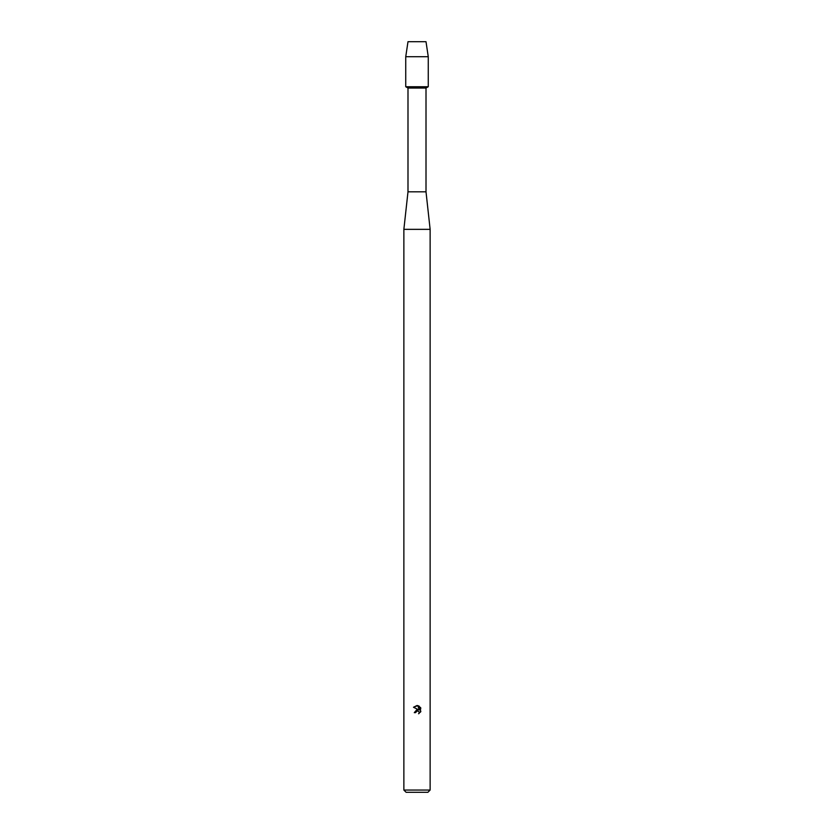 <?xml version="1.0" encoding="UTF-8"?>
<svg xmlns="http://www.w3.org/2000/svg" width="834" height="834" viewBox="0 0 834 834"><rect width="100%" height="100%" fill="white"/><g stroke="black" fill="none" stroke-linecap="round" stroke-linejoin="round"><path stroke-width="1.25" d="M426.007 41.7L407.993 41.7L426.007 41.7L428.259 56.712L428.259 86.736L417 86.736L428.259 86.736L426.007 88.039L426.007 191.82L430.136 229.35L430.136 790.048L403.864 790.048L406.116 792.3L427.884 792.3L430.136 790.048M426.007 191.82L407.993 191.82L407.993 88.039L426.007 88.039M407.993 191.82L403.864 229.35L430.136 229.35M419.273 712.34L419.095 713.487L419.158 711.923L417.407 710.756L415.52 712.653L414.279 712.653L417 709.546L418.501 709.734L413.487 707.253L417.761 705.606L419.293 710.015L419.293 706.242M418.564 705.856L420.878 708.16L418.564 705.856M420.513 707.472L420.513 712.132M420.878 711.444L418.564 713.758L420.878 711.444M415.52 712.653L415.645 711.965M416.719 710.881L417.865 710.808M417.761 705.606L417.115 705.533M417 705.522L413.487 707.253M407.993 41.7L405.741 56.712L405.741 86.736L417 86.736L405.741 86.736L407.993 88.039M405.741 56.712L428.259 56.712M403.864 229.35L403.864 790.048"/></g></svg>
